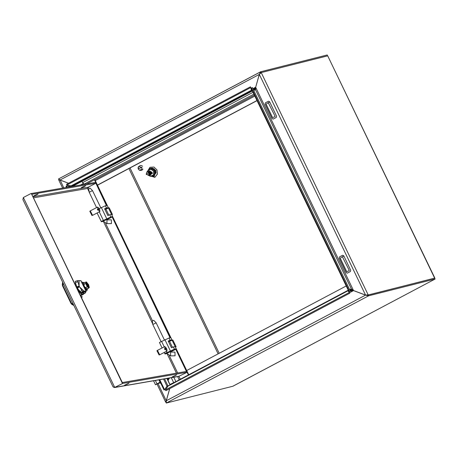 <?xml version="1.0" encoding="UTF-8"?>
<svg xmlns="http://www.w3.org/2000/svg" width="458" height="458" viewBox="0 0 458 458"><rect width="100%" height="100%" fill="white"/><g stroke="black" fill="none" stroke-linecap="round" stroke-linejoin="round"><path stroke-width="0.69" d="M75.244 283.96L74.293 282.758M80.986 296.664L81.988 296.492L82.24 297.059L81.278 297.271M81.261 297.231L82.24 297.059M111.758 214.888L112.456 214.516L109.222 207.795L104.905 209.449M112.456 214.516L111.718 214.705L108.483 207.984M108.821 215.117L105.964 209.18M89.167 192.268L88.703 188.782L89.167 188.484L90.106 188.106L92.539 190.648L89.167 192.274L96.564 207.64M111.42 223.596L111.351 219.851L111.42 223.596M106.479 219.6L103.102 221.225M113.71 219.634L113.962 219.462L111.534 214.418L109.737 214.728L110.819 216.966L112.611 216.657L106.599 219.76M97.119 212.976L101.195 221.449L101.922 221.323L101.31 221.638M105.603 202.791L105.872 202.654L107.218 205.453L105.426 205.762L99.231 208.596M110.819 216.966L101.195 221.449M113.962 219.462L113.693 219.594M105.426 205.762L106.502 208.006L108.3 207.697L105.397 209.323M108.3 207.697L107.218 205.453M106.502 208.006L104.601 208.814L107.836 215.541L109.737 214.728M99.272 211.865L103.394 220.435M101.327 207.508L106.72 218.712M175.385 347.101L176.084 346.729L172.849 340.008L168.533 341.657M176.084 346.729L175.345 346.912L172.111 340.191M172.448 347.33L169.592 341.387M152.795 324.476L152.331 320.989L152.795 320.697L153.733 320.314L156.167 322.856L152.795 324.482L161.079 341.691M175.048 355.803L174.95 352.065L175.048 355.803M170.107 351.813L166.729 353.439M177.343 351.841L177.589 351.67L175.162 346.626L173.364 346.935L174.446 349.179L176.238 348.87L170.227 351.967M164.25 352.465L164.823 353.656L165.55 353.53L164.937 353.851M169.237 334.998L169.5 334.861L170.845 337.666L169.054 337.975L159.43 342.452L162.086 347.965M174.446 349.179L164.823 353.656M177.589 351.67L177.32 351.807M169.054 337.975L170.13 340.214L171.927 339.905L169.025 341.536M171.927 339.905L170.845 337.666M170.13 340.214L168.229 341.027L171.464 347.748L173.364 346.935M161.628 341.439L164.233 346.855M166.403 351.355L167.021 352.643M164.96 339.721L170.347 350.925M83.797 282.804L83.619 284.584L85.177 287.819L86.871 289.353L85.114 287.882L83.528 284.595L83.711 282.786L86.156 282.128L88.806 287.624L87.724 288.403L88.051 288.683L88.039 288.242M86.699 282.437L88.617 284.681L89.167 287.561L88.491 284.704L86.699 282.437L86.23 282.798M88.486 287.189L87.93 284.979L86.23 282.815M88.239 287.006L87.655 285.363L87.112 285.523L87.89 285.323L87.593 284.704L86.883 285.099M86.757 284.824L87.043 284.521L86.23 282.832M87.043 284.521L87.369 284.744M87.226 285.718L87.587 285.655M86.688 284.676L86.516 284.246M85.177 282.409L84.942 282.214M86.522 282.065L86.075 282.071M86.9 282.283L86.339 281.933M89.31 286.948L89.167 287.561M88.646 287.292L88.989 287.195M88.806 287.624L86.705 285.008L86.156 282.128M85.978 281.996L85.692 283.513L87.249 286.748L88.795 287.853M83.528 284.595L85.692 283.513M85.114 287.882L87.249 286.748M86.906 289.273L88.051 288.683M89.155 287.79L88.085 288.34M86.934 285.191L87.593 284.704M77.763 288.7L82.543 294.408L84.037 293.67L82.303 292.908M75.759 283.691L74.946 284.115M76.704 286.639L76.268 286.863M77.66 288.546L79.205 291.757L81.696 294.614L80.339 295.318M79.205 291.757L78.742 291.998M81.696 294.614L83.448 294.311L83.499 293.944M83.448 294.311L80.568 295.799M71.276 300.076L65.219 287.492M84.037 293.67L85.617 292.725L85.766 291.357M85.617 292.725L85.125 291.694M84.295 293.406L83.762 292.296M87.226 289.45L86.9 290.778L81.73 293.154L84.81 291.855M81.547 281.945L83.654 282.534M83.018 292.089L85.698 290.836L84.192 291.271L79.4 286.742L77.282 287.836L79.864 291.861L81.873 290.452L82.846 291.477L84.186 291.271L79.406 286.754L77.396 288.162M84.306 291.82L83.116 292.17L85.829 290.847L80.923 280.645L77.602 280.634L79.097 286.113L76.978 287.206L77.282 287.836M77.728 281.836L75.415 282.609L76.778 286.868L79.091 286.101L79.125 280.748L79.097 286.113L81.873 290.452M83.07 292.078L81.73 293.154M85.829 290.847L80.785 280.634M84.18 291.277L82.177 292.679L80.843 292.885L79.864 291.861M76.778 286.868L76.978 287.206M75.415 282.609L75.289 281.407L77.585 280.645M346.683 271.657L349.099 270.73L349.214 270.312L342.355 256.72L340.214 258.209L346.683 271.657M346.191 272.687L347.353 273.128L350.387 271.52L350.742 270.277L343.735 255.713L342.573 255.272L339.533 256.881L339.183 258.123L346.191 272.687M142.593 166.277L141.665 165.624L140.142 165.515L138.127 167.21L138.127 168.876L138.522 166.552L141.946 167.388L141.843 169.288L139.45 170.244L138.121 168.882L141.591 167.514L138.293 168.802M150.676 174.698L151.976 173.015L149.938 171.04M150.842 174.635L151.982 173.015L149.76 171.069M148.123 171.481L150.195 172.466L149.136 175.088L152.697 173.072L148.14 171.475M151.186 169.094L151.856 168.744L154.804 170.874L154.684 174.63L151.529 176.095L154.449 174.55L154.564 170.971L153.63 171.212L153.522 174.784L150.602 176.33L148.724 175.191M151.529 176.095L150.602 176.33M154.684 174.63L153.522 174.784M154.804 170.874L151.758 168.945L147.905 170.731L147.722 171.578L149.714 172.586L149.005 175.071L148.558 175.231M150.825 169.179L153.63 171.212M160.237 382.052L155.485 384.76L160.455 382.504M159.155 382.728L159.871 382.648L158.88 383.306L156.333 384.354L160.277 382.132M159.796 382.911L159.962 383.254L160.684 382.974M160.644 382.894L159.962 383.254M159.624 382.476L159.201 382.825M160.352 382.287L159.653 382.533M146.383 174.195L148.856 172.884L146.383 174.195M146.904 171.836L149.234 172.712L148.524 175.196L146.199 174.321L146.904 171.836M147.281 171.693L149.279 172.695L148.575 175.179L148.197 175.322M147.402 171.664L149.474 172.649L148.764 175.133L148.318 175.288M147.499 171.636L149.52 172.637L148.816 175.122L148.438 175.265M147.642 171.601L149.76 172.574L149.056 175.059L148.678 175.202M147.882 171.544L149.955 172.529L149.245 175.013L148.798 175.168M148.026 171.504L150.001 172.517L149.297 175.002L148.919 175.139M148.243 171.447L150.241 172.454L149.537 174.939L149.159 175.082M148.363 171.424L150.436 172.408L149.726 174.893L149.279 175.048M148.484 171.389L150.482 172.391L149.777 174.876L149.4 175.019M148.604 171.361L150.676 172.345L149.966 174.83L149.52 174.985M148.701 171.332L150.728 172.334L150.018 174.819L149.64 174.956M148.844 171.298L150.917 172.282L150.207 174.767L149.76 174.927M148.964 171.269L150.968 172.271L150.258 174.756L149.881 174.899M149.085 171.24L151.157 172.225L150.447 174.71L150.001 174.864M149.228 171.2L151.209 172.214L150.15 174.83M149.325 171.178L151.398 172.162L150.688 174.647L150.241 174.801M149.445 171.143L151.449 172.151L150.739 174.635L150.361 174.779M149.566 171.12L151.638 172.099L150.928 174.59L150.482 174.744M149.686 171.086L151.69 172.088L150.98 174.572L150.602 174.716M272.544 117.597L274.955 116.67L275.069 116.258L268.211 102.666L266.069 104.149L272.544 117.597M272.046 118.628L273.208 119.069L276.243 117.46L276.598 116.218L269.59 101.653L268.428 101.212L265.394 102.821L265.039 104.063L272.046 118.628M434.442 278.252L434.739 277.92L327.688 55.842L261.209 72.622L259.348 74.436L365.536 295.078L353.519 290.549L351.406 289.009L349.54 289.485M259.348 74.436L255.69 87.278L255.535 89.808L253.669 90.278M327.436 55.905L327.258 54.943L260.779 71.723L261.186 72.564L327.562 55.87M59.111 179.748L59.672 179.748M74.425 186.028L74.162 185.484L74.202 185.931L72.456 186.372M169.586 385.252L167.021 386.277L163.54 379.052M168.83 385.659L167.405 386.014M251.946 89.636L251.614 89.722L252.014 90.564L72.152 185.902L71.127 185.805L251.448 90.22L252.169 90.524M253.205 89.321L253.829 89.161L254.23 90.003L253.612 90.163M74.27 185.37L72.152 185.902M255.535 89.808L351.406 289.009L349.626 289.668M353.462 290.63L349.86 290.154M348.538 290.492L168.407 385.899M350.485 290L350.885 290.841L350.267 290.996M349.219 291.259L348.67 291.397L348.269 290.555M435.043 279.059L368.621 295.811L368.221 294.969L434.694 278.189L435.1 279.025L232.773 386.277L166.294 403.057L165.893 402.216L166.277 401.649M232.773 386.277L233.088 386.105M59.202 179.702L58.819 180.091L60.055 180.074L68.534 183.269M259.394 74.391L260.613 71.803L58.481 178.946L58.985 179.748M327.688 55.842L434.671 278.132L367.82 295.107M365.536 295.078L368.192 294.912L261.209 72.622L260.585 72.954M365.759 295.044L367.202 295.198M260.43 73.097L260.121 73.692M350.651 289.41L352.963 290.011M255.713 88.342L254.837 89.986M253.829 89.161L255.679 87.329L254.396 89.928L253.749 90.26M58.481 178.946L60.072 180.017L259.291 74.414L255.696 87.238M255.633 87.255L252.908 88.697M60.072 180.017L68.608 183.234M259.835 73.956L260.928 72.702M368.221 294.969L365.518 295.135L353.502 290.612L350.33 291.133M166.3 400.739L166.294 403.057L368.621 295.811L365.518 295.135L166.3 400.739L169.758 388.613M60.158 180.051L63.805 187.866M165.865 402.158L165.59 401.952L166.311 400.704M73.406 186.131L73.165 185.65M158.096 383.793L166.243 400.721L169.683 388.647M167.743 386.552L165.355 389.976L165.893 390.657L349.803 293.172L348.057 290.967M165.355 389.976L349.265 292.49M252.244 90.655L348.252 290.149M178.265 380.655L178.483 380.209L348.275 290.2L349.523 291.597L350.364 291.202L252.335 87.518L251.494 87.913L252.163 90.495M349.523 291.597L251.494 87.913M251.614 89.722L251.282 89.447L251.448 90.22L250.492 86.82L66.582 184.305L66.748 185.078L71.127 185.805M251.282 89.447L250.492 86.82M250.658 87.593L66.748 185.078M70.938 186.635L71.832 186.48M70.91 186.572L66.49 185.977L66.021 186.28L66.553 187.391M159.727 379.711L164.519 389.661L167.021 386.277M164.519 389.661L164.044 389.964L159.161 379.808M66.49 185.977L67.126 187.293M166.987 351.04L166.838 349.036L165.332 349.294L166.987 351.04M157.415 350.387L159.699 354.807M166.237 349.139L165.956 348.578L166.489 348.309L164.828 346.563L164.983 348.567L164.451 348.841L164.8 349.569L165.332 349.294M166.489 348.309L164.983 348.567M165.956 348.578L164.451 348.841M83.242 183.555L80.579 184.969M253.904 94.148L83.533 184.454M257.018 100.617L97.485 185.181M256.978 100.537L97.445 185.101M84.186 184.11L82.635 182.616L82.005 181.305M97.697 207.068L97.846 209.077L99.357 208.814L97.697 207.068M90.283 210.898L92.562 215.312M98.201 209.804L99.855 211.55L99.707 209.541L97.668 210.079L97.319 209.352L97.846 209.077M99.1 209.649L98.825 209.088L99.357 208.814M97.319 209.352L98.825 209.088M159.092 354.944L156.957 350.799M174.12 382.854L178.42 380.255M186.687 370.528L346.219 285.964M173.691 382.625L173.96 382.934M127.559 384.01L124.542 385.224L129.042 383.06L127.559 384.01M175.099 375.795L172.088 377.008L176.582 374.844L175.099 375.795M35.037 195.2L33.549 196.15L36.566 194.936L38.048 193.986L35.037 195.2M82.577 186.984L81.089 187.935L84.106 186.721L85.589 185.771L82.577 186.984M164.84 353.656L164.989 353.965L166.838 353.645M101.212 221.443L101.361 221.752L103.21 221.432M106.657 219.806L112.13 216.983L170.05 337.804M170.336 337.752L112.13 216.983M170.513 337.66L170.227 337.712M106.599 205.499L95.482 182.393L106.422 205.59M31.734 194.324L95.865 183.234L95.482 182.393M87.495 188.215L88.188 187.196L95.865 183.234M31.751 194.318L31.344 193.476L95.459 182.393M122.727 383.392L114.758 387.399L122.727 383.392L31.344 193.476M175.757 349.196L186.875 372.302L122.744 383.386L122.338 382.545L186.452 371.467L187.162 372.251L176.044 349.145L170.284 352.019M187.162 372.251L178.637 376.442L114.626 387.508L122.744 383.386M122.441 383.438L31.327 193.476M23.364 197.49L114.758 387.399L112.994 386.758L22.9 199.562L23.364 197.49L31.041 193.528M113.355 387.09L114.626 387.502M169.941 384.508L176.021 381.525M169.981 384.588L175.259 381.926M86.608 183.927L94.463 179.759L95.711 182.353M108.466 207.989L94.835 179.668L94.463 179.759M111.781 214.876L172.094 340.202M175.408 347.09L188.73 374.776M187.116 372.28L188.398 374.953M168.143 378.256L167.473 379.373M167.353 379.127L167.84 378.308M91.961 215.449L89.825 211.31M107.006 223.647L103.084 221.185L106.439 219.525M111.391 223.596L106.977 223.647L106.966 219.903M170.634 355.855L166.712 353.399L170.067 351.733M175.019 355.809L170.605 355.86L170.594 352.116M82.635 284.212L82.841 282.706L83.986 282.706L84.009 286.319L87.272 289.084L86.608 290.011L84.885 288.884M84.844 288.798L86.573 289.582M70.973 303.253L62.586 285.901L62.958 285.666L71.322 303.041L73.561 304.828M62.929 282.741L62.958 285.666M71.671 304.226L70.984 303.282L71.683 304.261L73.881 305.486L71.683 304.261L71.912 303.831M62.603 285.872L62.305 284.721M71.322 303.041L70.95 303.282L62.586 285.901L62.277 284.716L62.666 282.185M62.649 282.157L62.277 284.716L62.706 284.704M70.664 298.805L65.929 288.969M86.871 290.79L84.753 291.883M82.846 291.477L80.843 292.885M342.744 256.869L343.735 255.713M141.946 167.388L141.591 167.514M149.503 175.729L153.47 176.319L155.651 172.803L152.743 168.481L148.346 170.456M155.365 380.466L156.962 383.787M158.955 379.842L160.06 382.144M268.6 102.81L269.59 101.653M148.237 170.376L150.144 168.229L155.915 170.399L154.157 176.565L149.663 176.027M147.258 171.698L150.012 167.279L153.94 167.05L156.991 169.907L157.375 174.183L154.867 177.366L148.174 175.328M147.321 171.681L150.024 167.313L153.928 167.084L156.957 169.924L157.334 174.172L154.844 177.332L148.237 175.311M255.856 87.633L353.347 290.195M58.515 178.941L260.459 71.895M219.216 353.284L130.015 167.937M164.577 378.875L167.857 385.693M166.867 378.474L170.021 385.023M74.345 185.37L252.381 90.987L74.368 185.347M349.5 291.574L348.824 291.935M128.921 168.515L218.123 353.862M251.345 89.528L251.843 89.264M353.181 290.778L349.465 292.748M72.874 186.263L72.639 185.782M254.373 95.132L94.846 179.696M95.287 180.618L254.82 96.054M82.635 182.616L253.016 92.304M167.37 354.395L176.422 373.201M103.743 222.187L152.726 323.966M33.428 197.845L87.53 188.496L89.098 191.759M152.525 320.84L105.649 223.447M88.898 188.633L88.199 187.19M88.188 187.196L32.902 196.751M115.067 387.348L179.192 376.258M177.624 372.989L169.277 355.654M177.67 376.608L179.215 379.819M175.895 381.554L173.834 377.272M173.639 382.55L171.309 377.707M180.309 379.241L178.923 376.373M111.351 212.214L110.71 210.886M174.979 344.427L174.338 343.094M167.903 380.26L169.076 378.096M100.794 207.789L92.545 190.648M106.456 219.565L106.937 219.903L111.351 219.851M164.422 339.996L156.172 322.861M170.09 351.773L170.565 352.11L174.979 352.065M86.9 290.778L84.782 291.872M81.427 292.799L81.593 293.143M77.602 280.634L75.289 281.407M142.97 169.094L142.157 170.027L141.058 170.45L139.467 170.25M138.121 168.882L139.45 170.244M148.152 170.576L149.411 168.865L152.01 168.046L154.3 168.956L155.863 171.384L156.023 172.775L153.396 176.628L148.976 175.38M153.567 380.775L155.485 384.76M232.933 386.197L435.071 279.048M253.784 90.249L254.379 89.934M165.59 401.952L157.071 384.256M62.654 188.066L58.819 180.091M170.158 384.955L167.027 378.451M348.195 290.578L168.246 385.962M252.186 90.587L348.246 290.183M167.055 351.023L159.642 354.847M164.766 346.586L157.352 350.41M97.634 207.09L90.215 210.915M99.924 211.527L92.505 215.357M156.894 350.822L157.191 350.668M159.041 354.979L159.338 354.824M348.28 290.206L178.483 380.209M111.38 212.283L110.687 210.835M174.315 343.042L175.008 344.49M169.449 378.027L168.029 380.535M91.909 215.489L92.207 215.334M89.762 211.327L90.06 211.172"/></g></svg>
